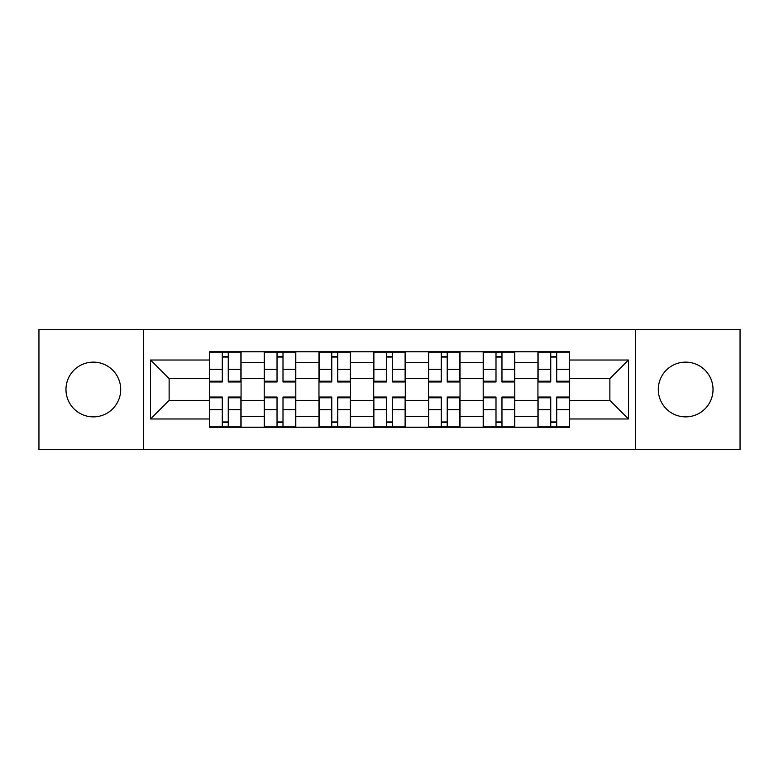 <?xml version="1.0" encoding="UTF-8"?>
<svg xmlns="http://www.w3.org/2000/svg" width="779" height="779" viewBox="0 0 779 779"><rect width="100%" height="100%" fill="white"/><g stroke="black" fill="none" stroke-linecap="round" stroke-linejoin="round"><path stroke-width="1.17" d="M685.656 362.128A27.372 27.372 0 0 0 658.294 389.5A27.372 27.372 0 0 0 685.656 416.872A27.372 27.372 0 0 0 713.028 389.5A27.372 27.372 0 0 0 685.656 362.128M93.344 362.128A27.372 27.372 0 0 0 65.972 389.5A27.372 27.372 0 0 0 93.344 416.872A27.372 27.372 0 0 0 120.706 389.5A27.372 27.372 0 0 0 93.344 362.128M635.479 449.678L740.05 449.678L740.05 329.322L38.95 329.322L38.95 449.678L635.479 449.678L635.479 329.322M264.227 427.223L264.227 362.478L241.071 362.478L241.071 427.223M241.071 362.478L241.071 351.777M264.227 362.478L264.227 351.777M295.806 351.777L295.806 427.223M318.971 427.223L318.971 351.777M350.55 351.777L350.55 427.223M373.706 427.223L373.706 351.777M405.294 351.777L405.294 427.223M428.45 427.223L428.45 351.777M460.029 351.777L460.029 427.223M483.194 427.223L483.194 351.777M514.773 351.777L514.773 427.223M537.929 427.223L537.929 351.777M537.929 400.377L514.773 400.377M483.194 400.377L460.029 400.377M428.45 400.377L405.294 400.377M373.706 400.377L350.55 400.377M318.971 400.377L295.806 400.377M264.227 400.377L241.071 400.377M537.929 378.623L514.773 378.623M483.194 378.623L460.029 378.623M428.45 378.623L405.294 378.623M373.706 378.623L350.55 378.623M318.971 378.623L295.806 378.623M264.227 378.623L241.071 378.623M169.131 400.377L209.493 400.377L209.493 378.623L169.131 378.623L169.131 400.377L150.532 418.975L150.532 360.025L209.493 360.025L209.493 378.623M569.507 378.623L569.507 400.377L609.869 400.377L609.869 378.623L569.507 378.623L569.507 351.777L209.493 351.777L209.493 360.025M569.507 360.025L628.468 360.025L628.468 418.975L569.507 418.975L569.507 400.377M209.493 400.377L209.493 427.223L569.507 427.223L569.507 418.975M209.493 418.975L150.532 418.975M143.521 449.678L143.521 329.322M228.257 421.955L222.297 421.955M222.297 357.045L228.257 357.045M283.001 421.955L277.032 421.955M277.032 357.045L283.001 357.045M337.745 421.955L331.776 421.955M331.776 357.045L337.745 357.045M392.48 421.955L386.52 421.955M386.52 357.045L392.48 357.045M447.224 421.955L441.255 421.955M441.255 357.045L447.224 357.045M501.968 421.955L495.999 421.955M495.999 357.045L501.968 357.045M556.703 421.955L550.743 421.955M550.743 357.045L556.703 357.045M150.532 360.025L169.131 378.623M609.869 400.377L628.468 418.975M609.869 378.623L628.468 360.025M228.257 381.953L228.257 352.127L240.896 352.127L240.896 381.953L228.257 381.953M222.297 356.694L228.257 356.694M216.679 352.127L209.668 352.127L209.668 381.953L222.297 381.953L222.297 352.127L221.246 352.127M209.668 352.127L228.257 352.127M222.297 397.047L222.297 426.873L209.668 426.873L209.668 397.047L222.297 397.047M228.257 422.306L222.297 422.306M228.257 426.873L240.896 426.873L240.896 397.047L228.257 397.047L228.257 426.873L222.297 426.873M283.001 381.953L283.001 352.127L295.631 352.127L295.631 381.953L283.001 381.953M277.032 356.694L283.001 356.694M271.423 352.127L264.402 352.127L264.402 381.953L277.032 381.953L277.032 352.127L283.001 352.127M264.402 352.127L277.032 352.127M337.745 381.953L337.745 352.127L350.375 352.127L350.375 381.953L337.745 381.953M331.776 356.694L337.745 356.694M326.158 352.127L319.147 352.127L319.147 381.953L331.776 381.953L331.776 352.127L337.745 352.127M319.147 352.127L331.776 352.127M277.032 397.047L277.032 426.873L264.402 426.873L264.402 397.047L277.032 397.047M283.001 422.306L277.032 422.306M288.619 426.873L295.631 426.873L295.631 397.047L283.001 397.047L283.001 426.873L277.032 426.873M295.631 426.873L283.001 426.873M331.776 397.047L331.776 426.873L319.147 426.873L319.147 397.047L331.776 397.047M337.745 422.306L331.776 422.306M337.745 426.873L350.375 426.873L350.375 397.047L337.745 397.047L337.745 426.873L331.776 426.873M392.48 381.953L392.48 352.127L405.119 352.127L405.119 381.953L392.48 381.953M386.52 356.694L392.48 356.694M380.902 352.127L373.881 352.127L373.881 381.953L386.52 381.953L386.52 352.127L392.48 352.127M373.881 352.127L386.52 352.127M447.224 381.953L447.224 352.127L459.853 352.127L459.853 381.953L447.224 381.953M441.255 356.694L447.224 356.694M435.646 352.127L428.625 352.127L428.625 381.953L441.255 381.953L441.255 352.127L440.203 352.127M428.625 352.127L447.224 352.127M501.968 381.953L501.968 352.127L514.598 352.127L514.598 381.953L501.968 381.953M495.999 356.694L501.968 356.694M490.381 352.127L483.369 352.127L483.369 381.953L495.999 381.953L495.999 352.127L501.968 352.127M483.369 352.127L495.999 352.127M386.52 397.047L386.52 426.873L373.881 426.873L373.881 397.047L386.52 397.047M392.48 422.306L386.52 422.306M392.48 426.873L405.119 426.873L405.119 397.047L392.48 397.047L392.48 426.873L386.52 426.873M441.255 397.047L441.255 426.873L428.625 426.873L428.625 397.047L441.255 397.047M447.224 422.306L441.255 422.306M447.224 426.873L459.853 426.873L459.853 397.047L447.224 397.047L447.224 426.873L441.255 426.873M495.999 397.047L495.999 426.873L483.369 426.873L483.369 397.047L495.999 397.047M501.968 422.306L495.999 422.306M507.577 426.873L514.598 426.873L514.598 397.047L501.968 397.047L501.968 426.873L495.999 426.873M514.598 426.873L501.968 426.873M556.703 381.953L556.703 352.127L569.332 352.127L569.332 381.953L556.703 381.953M550.743 356.694L556.703 356.694M545.125 352.127L538.104 352.127L538.104 381.953L550.743 381.953L550.743 352.127L549.682 352.127M538.104 352.127L556.703 352.127M550.743 397.047L550.743 426.873L538.104 426.873L538.104 397.047L550.743 397.047M556.703 422.306L550.743 422.306M556.703 426.873L569.332 426.873L569.332 397.047L556.703 397.047L556.703 426.873L550.743 426.873M483.194 362.478L460.029 362.478M428.45 362.478L405.294 362.478M373.706 362.478L350.55 362.478M318.971 362.478L295.806 362.478M537.929 362.478L514.773 362.478M483.194 416.522L460.029 416.522M428.45 416.522L405.294 416.522M373.706 416.522L350.55 416.522M318.971 416.522L295.806 416.522M264.227 416.522L241.071 416.522M537.929 416.522L514.773 416.522M228.257 381.213L240.896 381.213M228.257 369.363L240.896 369.363M209.668 381.213L222.297 381.213M209.668 369.363L222.297 369.363M222.297 397.787L209.668 397.787M222.297 409.637L209.668 409.637M240.896 397.787L228.257 397.787M240.896 409.637L228.257 409.637M283.001 381.213L295.631 381.213M283.001 369.363L295.631 369.363M264.402 381.213L277.032 381.213M264.402 369.363L277.032 369.363M337.745 381.213L350.375 381.213M337.745 369.363L350.375 369.363M319.147 381.213L331.776 381.213M319.147 369.363L331.776 369.363M277.032 397.787L264.402 397.787M277.032 409.637L264.402 409.637M295.631 397.787L283.001 397.787M295.631 409.637L283.001 409.637M331.776 397.787L319.147 397.787M331.776 409.637L319.147 409.637M350.375 397.787L337.745 397.787M350.375 409.637L337.745 409.637M392.48 381.213L405.119 381.213M392.48 369.363L405.119 369.363M373.881 381.213L386.52 381.213M373.881 369.363L386.52 369.363M447.224 381.213L459.853 381.213M447.224 369.363L459.853 369.363M428.625 381.213L441.255 381.213M428.625 369.363L441.255 369.363M501.968 381.213L514.598 381.213M501.968 369.363L514.598 369.363M483.369 381.213L495.999 381.213M483.369 369.363L495.999 369.363M386.52 397.787L373.881 397.787M386.52 409.637L373.881 409.637M405.119 397.787L392.48 397.787M405.119 409.637L392.48 409.637M441.255 397.787L428.625 397.787M441.255 409.637L428.625 409.637M459.853 397.787L447.224 397.787M459.853 409.637L447.224 409.637M495.999 397.787L483.369 397.787M495.999 409.637L483.369 409.637M514.598 397.787L501.968 397.787M514.598 409.637L501.968 409.637M556.703 381.213L569.332 381.213M556.703 369.363L569.332 369.363M538.104 381.213L550.743 381.213M538.104 369.363L550.743 369.363M550.743 397.787L538.104 397.787M550.743 409.637L538.104 409.637M569.332 397.787L556.703 397.787M569.332 409.637L556.703 409.637"/></g></svg>
